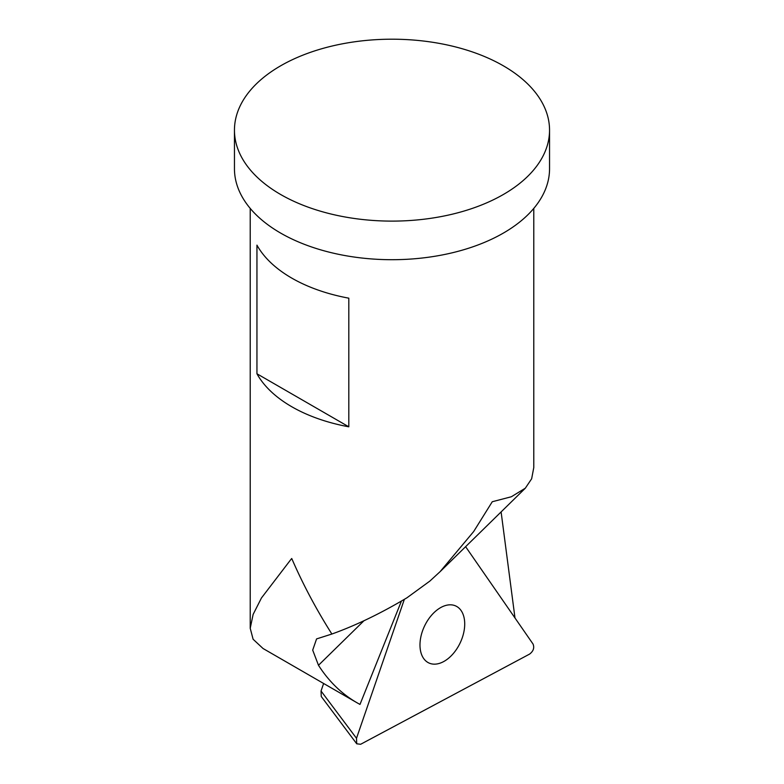 <?xml version="1.0" encoding="UTF-8"?>
<svg xmlns="http://www.w3.org/2000/svg" width="784" height="784" viewBox="0 0 784 784"><rect width="100%" height="100%" fill="white"/><g stroke="black" fill="none" stroke-linecap="round" stroke-linejoin="round"><path stroke-width="1.18" d="M465.608 546.683L533.051 644.056C534.551 647.839 533.394 651.181 529.592 654.091L360.65 744.271L356.73 743.8L356.504 738.293L404.358 599.329M431.504 663.852A31.507 19.708 -64.5 0 1 428.799 662.931A31.507 19.708 -64.5 0 1 424.556 626.014A31.507 19.708 -64.5 0 1 455.896 606.042A31.507 19.708 -64.5 0 1 461.07 640.891A31.507 19.708 -64.5 0 1 431.504 663.852M323.625 683.481L321.038 691.008L321.264 696.506L356.73 743.8M501.103 511.913L514.99 617.988M440.118 571.654L525.378 488.148L511.384 496.742L492.264 501.74L473.693 531.513L440.108 571.654L429.838 581.101L406.965 597.78C380.789 613.392 355.76 625.475 331.877 634.031L316.579 638.911L312.698 650.112L318.48 665.283A315.09 181.917 120 0 0 356.994 702.748A315.09 181.917 120 0 0 359.993 704.414L401.437 601.044M331.877 634.031C316.638 609.972 303.565 585.501 292.667 560.619L291.736 558.512L290.825 559.56L261.454 597.967L253.124 614.421L250.223 628.278L253.105 639.244L263.042 648.505L356.994 702.748M234.455 130.154L234.455 168.746A157.545 90.954 0 0 0 280.603 233.064A157.545 90.954 0 0 0 452.29 252.781A157.545 90.954 0 0 0 549.545 168.746L549.545 130.154A157.545 90.954 180 0 1 452.29 214.189A157.545 90.954 180 0 1 280.603 194.471A157.545 90.954 180 0 1 234.455 130.154A157.545 90.954 180 0 1 392 39.2A157.545 90.954 180 0 1 549.545 130.154M256.946 245.137A141.786 81.859 0 0 0 291.736 278.085A141.786 81.859 0 0 0 348.811 298.175L348.811 426.81A141.786 81.859 180 0 1 291.736 406.72A141.786 81.859 180 0 1 256.946 373.772L256.946 245.137M525.358 488.138L531.65 478.789L533.786 467.538L533.786 208.397M256.946 373.772L348.811 426.81M356.504 738.293L321.038 691.008M363.933 620.771L318.48 665.283M250.214 208.397L250.214 628.278"/></g></svg>
